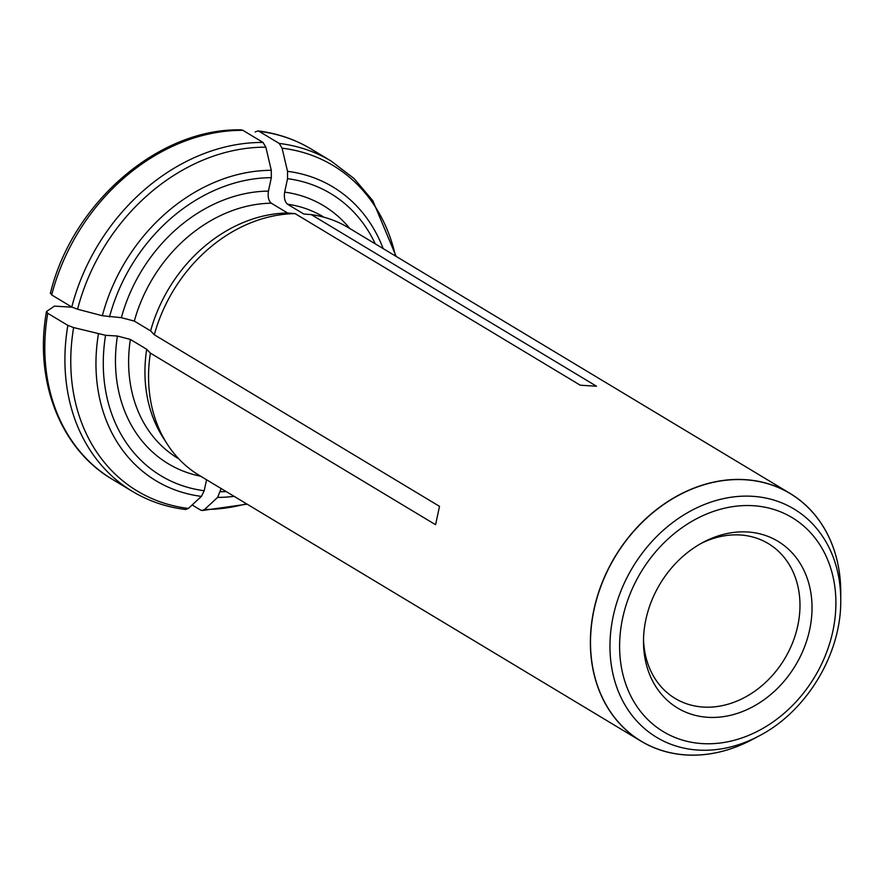 <?xml version="1.0" encoding="UTF-8"?>
<svg xmlns="http://www.w3.org/2000/svg" width="885" height="885" viewBox="0 0 885 885"><rect width="100%" height="100%" fill="white"/><g stroke="black" fill="none" stroke-linecap="round" stroke-linejoin="round"><path stroke-width="1.33" d="M132.451 491.418L112.351 479.327A192.753 156.534 -59 0 1 47.735 313.279L67.846 325.381A192.753 156.534 121 0 0 132.451 491.418C148.658 501.12 166.369 507.149 185.607 509.494L188.405 508.433A189.932 154.233 -59 0 1 73.632 327.572L67.846 325.381M206.559 479.77L204.203 490.733A164.665 133.724 -59 0 1 105.558 335.293L117.428 336.034L130.372 339.442L146.689 349.254A140.947 114.464 121 0 0 163.006 437.478L167.077 443.839A144.565 117.395 121 0 0 199.214 475.345L641.028 741.165A144.565 117.395 -59 0 1 602.165 582.573A144.565 117.395 -59 0 1 745.07 479.637A144.565 117.395 -59 0 1 790.084 493.432A144.565 117.395 -59 0 1 840.562 584.863A144.565 117.395 -59 0 1 840.706 588.459M146.689 349.254L150.384 353.115A144.565 117.395 121 0 0 167.077 443.839M47.735 313.279L46.706 311.376L54.45 306.122L72.116 307.217M105.558 335.293L73.632 327.572M204.203 490.733L201.393 496.385L188.405 508.433M112.351 479.327C60.468 449.005 34.017 380.882 46.418 311.819L46.706 311.376M50.644 293.023L51.673 294.926L71.773 307.029L77.559 309.219A189.932 154.233 -59 0 1 265.843 147.175L263.022 142.441A192.753 156.534 121 0 0 71.773 307.029M51.673 294.926A192.753 156.534 -59 0 1 242.91 130.338L263.022 142.441M77.559 309.219L102.339 315.735L121.367 317.682L134.31 321.078L150.616 330.89L154.311 334.762L439.513 506.353L435.575 524.716L150.384 353.115M109.497 316.941A164.665 133.724 -59 0 1 271.319 177.675L268.443 191.105C267.624 196.769 268.564 200.806 271.286 203.196L287.592 213.008A140.947 114.464 121 0 0 150.616 330.89M287.592 213.008L295.081 213.617A144.565 117.395 121 0 0 154.311 334.762M271.319 177.675L271.297 170.318L265.843 147.175M242.91 130.338L241.395 129.907M255.157 131.987L257.933 130.925L259.139 131.345L279.24 143.447L282.072 148.182A189.932 154.233 -59 0 1 395.484 256.008M282.072 148.182L287.525 171.325L287.536 178.681L284.66 192.111C283.842 197.775 284.793 201.813 287.503 204.203L303.82 214.015L311.299 214.624L596.501 386.225L580.272 385.218L295.081 213.617M790.084 493.432L348.27 227.6A144.565 117.395 121 0 0 311.299 214.624M747.626 531.985A97.306 79.019 -59 0 1 810.981 622.365A97.306 79.019 -59 0 1 721.087 716.95A97.306 79.019 -59 0 1 643.495 641.548A97.306 79.019 -59 0 1 703.232 542.273A97.306 79.019 -59 0 1 747.626 531.985M192.145 504.97L200.641 510.081L202.167 510.512L204.623 509.439L217.621 497.392L221.117 488.52M701.064 543.456A90.347 73.378 -59 0 1 740.181 534.982A90.347 73.378 -59 0 1 768.324 543.6A90.347 73.378 -59 0 1 792.606 642.731A90.347 73.378 -59 0 1 703.298 707.06A90.347 73.378 -59 0 1 675.155 698.442A90.347 73.378 -59 0 1 643.528 639.081M748.699 741.376A144.565 117.395 -59 0 1 745.458 742.935A144.565 117.395 -59 0 1 677.998 754.153A144.565 117.395 -59 0 1 641.028 741.165M117.428 336.034A150.583 122.285 121 0 0 200.685 476.23M130.372 339.442A140.947 114.464 121 0 0 178.029 458.386L178.726 458.806M201.393 496.385A171.48 139.255 -59 0 1 98.401 334.087M268.443 191.105A150.583 122.285 121 0 0 121.367 317.682M271.286 203.196A140.947 114.464 121 0 0 134.31 321.078M102.339 315.735A171.48 139.255 -59 0 1 271.297 170.318M259.139 131.345A192.753 156.534 -59 0 1 311.1 149.001L331.2 161.092A192.753 156.534 121 0 0 279.24 143.447M287.536 178.681A164.665 133.724 -59 0 1 375.262 243.84M349.741 228.485A150.583 122.285 121 0 0 284.66 192.111M324.054 217.256L323.357 216.836A140.947 114.464 121 0 0 287.503 204.203M287.525 171.325A171.48 139.255 -59 0 1 383.172 248.596M753.257 505.711A124.907 101.432 -59 0 1 806.047 689.769A124.907 101.432 -59 0 1 623.98 678.463A124.907 101.432 -59 0 1 753.257 505.711M226.206 491.584A164.665 133.724 -59 0 1 220.42 491.739M234.116 496.341A171.48 139.255 -59 0 1 217.621 497.392M246.428 503.753A189.932 154.233 -59 0 1 204.623 509.439M752.56 496.308A133.248 108.213 -59 0 1 840.75 600.041L840.75 592.242A144.476 117.329 -59 0 0 745.126 479.77A144.476 117.329 -59 0 0 590.561 646.327A144.476 117.329 -59 0 0 752.062 739.65L758.954 735.988A133.248 108.213 -59 0 1 610.008 649.922A133.248 108.213 -59 0 1 752.56 496.308M50.379 293.366C72.216 202.72 159.377 127.606 241.362 129.896M396.159 256.418L372.851 200.729L354.033 178.516L331.2 161.092M257.955 130.925C277.182 133.27 294.893 139.299 311.1 149.001M840.562 584.863L840.75 592.242M745.458 742.935L752.062 739.65M840.75 600.041C841.458 653.738 806.722 711.474 758.954 735.988M247.103 504.162L202.2 510.523"/></g></svg>
